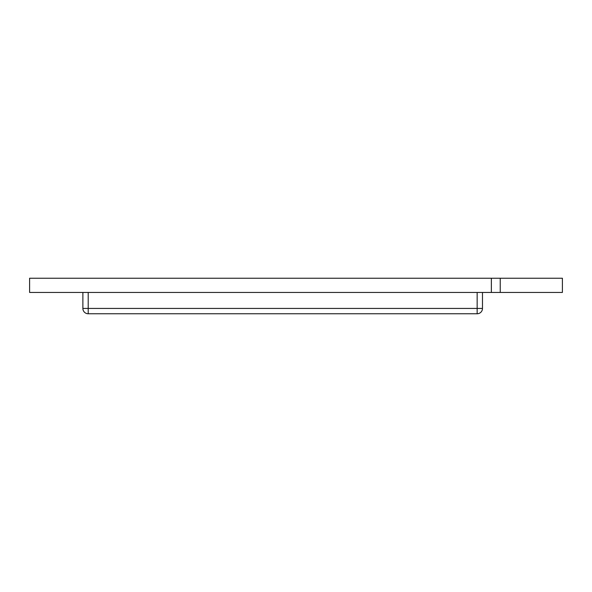 <?xml version="1.0" encoding="UTF-8"?>
<svg xmlns="http://www.w3.org/2000/svg" width="592" height="592" viewBox="0 0 592 592"><rect width="100%" height="100%" fill="white"/><g stroke="black" fill="none" stroke-linecap="round" stroke-linejoin="round"><path stroke-width="0.89" d="M491.36 292.448L562.4 292.448L562.4 278.24L29.6 278.24L29.6 292.448L491.36 292.448L491.36 278.24M482.48 292.448L482.48 308.432L477.152 308.432L477.152 292.448M82.88 292.448L82.88 308.432L82.88 292.448M477.152 313.76L88.208 313.76A5.328 5.328 0 0 1 82.88 308.432L477.152 308.432L477.152 313.76A5.328 5.328 0 0 0 482.48 308.432A5.328 5.328 0 0 1 477.152 313.76M500.24 292.448L500.24 278.24M88.208 292.448L88.208 313.76"/></g></svg>
